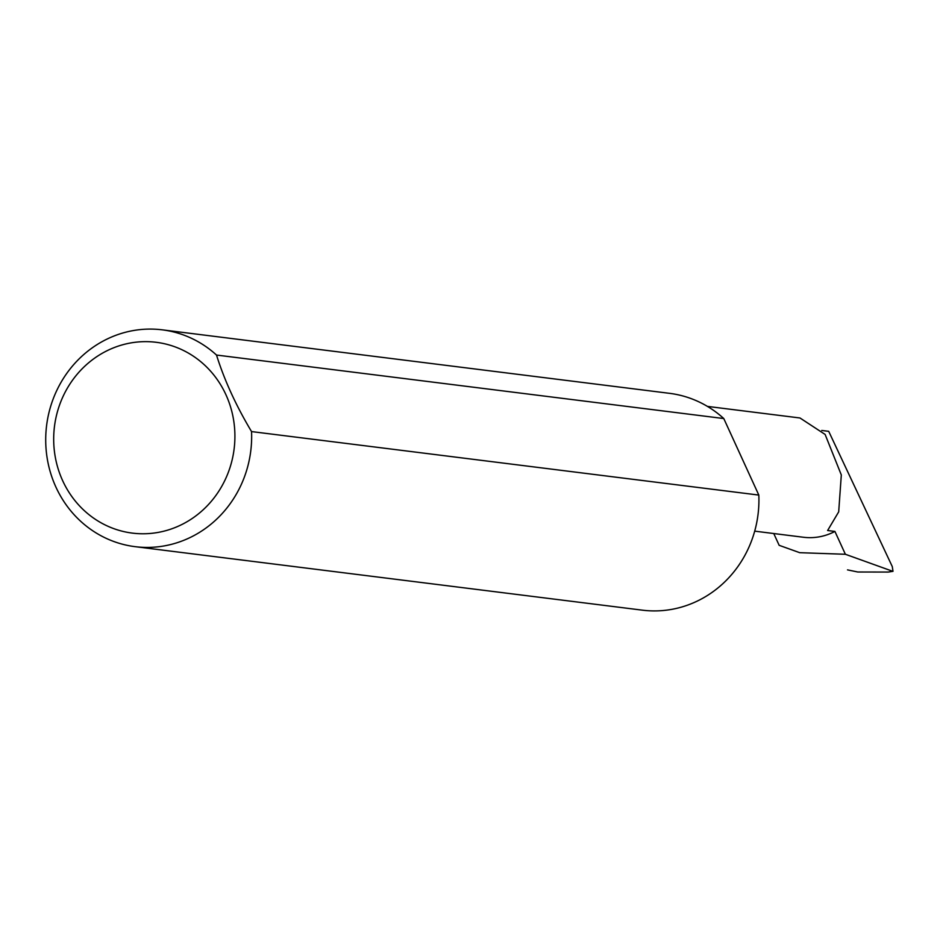 <?xml version="1.0" encoding="UTF-8"?>
<svg xmlns="http://www.w3.org/2000/svg" width="940" height="940" viewBox="0 0 940 940"><rect width="100%" height="100%" fill="white"/><g stroke="black" fill="none" stroke-linecap="round" stroke-linejoin="round"><path stroke-width="1.41" d="M773.761 533.532L779.154 545.317L799.729 552.685L845.377 554.271L834.92 531.429L827.611 530.513L838.692 511.853L841.312 474.947L825.12 434.445L799.987 417.983L707.432 406.397M845.377 554.271L892.659 571.273L888.253 572.061L893 571.32L892.283 566.585L828.704 431.331L821.748 430.461M834.92 531.429A58.962 55.507 97.1 0 1 803.477 537.257L754.691 531.147M183.629 523.615A96.15 90.522 97.1 0 1 62.663 480.693A96.15 90.522 97.1 0 1 104.963 351.795A96.15 90.522 97.1 0 1 225.929 394.718A96.15 90.522 97.1 0 1 183.629 523.615M251.544 431.578C236.022 405.622 224.343 380.113 216.505 355.05A109.263 102.871 -82.9 0 0 162.244 329.834A109.263 102.871 -82.9 0 0 103.987 340.621A109.263 102.871 -82.9 0 0 47 457.075A109.263 102.871 -82.9 0 0 135.113 546.669A109.263 102.871 -82.9 0 0 193.382 535.882A109.263 102.871 -82.9 0 0 251.544 431.578L758.815 495.075A109.263 102.871 -82.9 0 1 700.652 599.379A109.263 102.871 -82.9 0 1 642.384 610.166L135.113 546.669M779.154 545.317L799.729 552.685M847.504 569.875L857.809 572.002L888.253 572.061M216.505 355.05L723.777 418.547A109.263 102.871 -82.9 0 0 669.527 393.331L162.244 329.834M723.777 418.547L758.815 495.075"/></g></svg>
